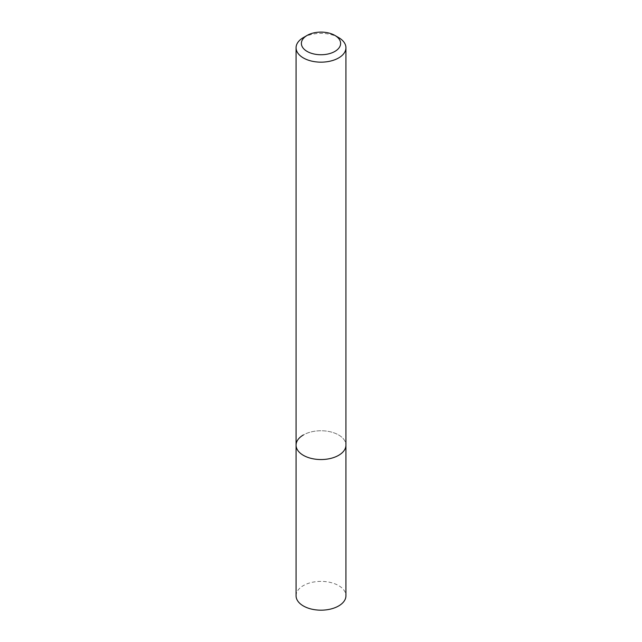 <?xml version="1.0" encoding="UTF-8"?>
<svg xmlns="http://www.w3.org/2000/svg" width="642" height="642" viewBox="0 0 642 642"><rect width="100%" height="100%" fill="white"/><g stroke="black" fill="none" stroke-linecap="round" stroke-linejoin="round"><path stroke-width="0.48" stroke-dasharray="3.21 2.41" d="M296.066 445.155A24.934 14.397 180 0 1 303.369 434.971A24.934 14.397 180 0 1 330.542 431.849A24.934 14.397 180 0 1 345.934 445.155A24.934 14.397 180 0 0 330.542 431.849A24.934 14.397 180 0 0 303.369 434.971M303.369 37.589A24.934 14.397 180 0 1 338.631 37.589M296.066 595.784A24.934 14.397 180 0 1 303.369 585.6A24.934 14.397 180 0 1 330.542 582.479A24.934 14.397 180 0 1 345.934 595.784"/><path stroke-width="0.96" d="M303.369 37.589L307.133 35.414A19.613 11.323 180 0 1 334.867 35.414A19.613 11.323 180 0 1 334.867 51.432A19.613 11.323 180 0 1 307.133 51.432A19.613 11.323 180 0 1 307.133 35.414L303.369 37.589A24.934 14.397 180 0 0 296.066 47.765L296.066 445.155A24.934 14.397 180 0 1 303.369 434.971M334.867 35.414L338.631 37.589A24.934 14.397 180 0 1 345.934 47.765A24.934 14.397 180 0 1 338.631 57.949A24.934 14.397 180 0 1 311.458 61.062A24.934 14.397 180 0 1 296.066 47.765M345.934 47.765L345.934 445.155A24.934 14.397 180 0 1 338.631 455.33A24.934 14.397 180 0 1 311.458 458.452A24.934 14.397 180 0 1 296.066 445.155L296.066 595.784A24.934 14.397 180 0 0 311.458 609.081A24.934 14.397 180 0 0 338.631 605.96A24.934 14.397 180 0 0 345.934 595.784L345.934 445.155A24.934 14.397 180 0 1 338.631 455.33A24.934 14.397 180 0 1 311.458 458.452A24.934 14.397 180 0 1 296.066 445.155"/></g></svg>
